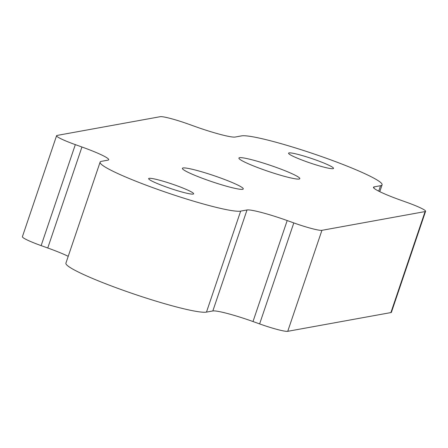 <?xml version="1.0" encoding="UTF-8"?>
<svg xmlns="http://www.w3.org/2000/svg" width="448" height="448" viewBox="0 0 448 448"><rect width="100%" height="100%" fill="white"/><g stroke="black" fill="none" stroke-linecap="round" stroke-linejoin="round"><path stroke-width="0.67" d="M242.62 189.314A32.144 3.181 -161.3 0 1 209.121 180.729A32.144 3.181 -161.3 0 1 182.381 168.33A32.144 3.181 -161.3 0 1 183.036 167.961A32.144 3.181 -161.3 0 1 216.53 176.546A32.144 3.181 -161.3 0 1 243.275 188.944A32.144 3.181 -161.3 0 1 242.62 189.314M193.144 194.096A23.738 2.352 -161.3 0 1 168.403 187.757A23.738 2.352 -161.3 0 1 148.652 178.601A23.738 2.352 -161.3 0 1 149.134 178.326A23.738 2.352 -161.3 0 1 173.874 184.666A23.738 2.352 -161.3 0 1 193.626 193.822A23.738 2.352 -161.3 0 1 193.144 194.096M299.152 179.043A32.144 3.181 -161.3 0 1 265.653 170.464A32.144 3.181 -161.3 0 1 238.907 158.06A32.144 3.181 -161.3 0 1 239.562 157.69A32.144 3.181 -161.3 0 1 273.062 166.275A32.144 3.181 -161.3 0 1 299.807 178.674A32.144 3.181 -161.3 0 1 299.152 179.043M333.049 168.678A23.738 2.352 -161.3 0 1 308.314 162.344A23.738 2.352 -161.3 0 1 288.557 153.182A23.738 2.352 -161.3 0 1 289.044 152.914A23.738 2.352 -161.3 0 1 313.785 159.247A23.738 2.352 -161.3 0 1 333.536 168.409A23.738 2.352 -161.3 0 1 333.049 168.678M425.09 211.579A25.004 2.475 18.7 0 0 425.6 211.294A25.004 2.475 18.7 0 0 406.862 202.378L400.243 200.004A35.717 3.539 -161.3 0 1 373.481 187.27A35.717 3.539 -161.3 0 1 374.203 186.861L380.565 185.707A75.006 7.426 18.7 0 0 382.094 184.845A75.006 7.426 18.7 0 0 319.693 155.91A75.006 7.426 18.7 0 0 241.528 135.884L235.166 137.043A35.717 3.539 -161.3 0 1 194.998 126.465L188.378 124.09A25.004 2.475 18.7 0 0 160.261 116.687L57.092 135.425A25.004 2.475 -161.3 0 0 56.582 135.716A25.004 2.475 -161.3 0 0 75.32 144.626L81.939 147A35.717 3.539 18.7 0 1 108.707 159.734A35.717 3.539 18.7 0 1 107.979 160.143L101.618 161.302A75.006 7.426 -161.3 0 0 100.094 162.165A75.006 7.426 -161.3 0 0 162.495 191.094A75.006 7.426 -161.3 0 0 240.654 211.12L247.016 209.966A35.717 3.539 18.7 0 1 287.185 220.545L293.81 222.914A25.004 2.475 -161.3 0 0 321.927 230.322L425.09 211.579L390.908 312.575L287.739 331.313L321.927 230.322M425.6 211.294L391.418 312.284A25.004 2.475 -161.3 0 1 390.908 312.575M100.094 162.165L65.906 263.155A75.006 7.426 18.7 0 0 128.307 292.09A75.006 7.426 18.7 0 0 206.472 312.116L212.834 310.957A35.717 3.539 -161.3 0 1 253.002 321.535L259.622 323.91A25.004 2.475 18.7 0 0 287.739 331.313M56.582 135.716L22.4 236.706A25.004 2.475 18.7 0 0 41.138 245.622L47.757 247.996A35.717 3.539 -161.3 0 1 68.219 256.323M373.806 188.037L374.203 186.861M378.722 191.15L380.565 185.707M259.622 323.91L293.81 222.914M253.002 321.535L287.185 220.545M212.834 310.957L247.016 209.966M206.472 312.116L240.654 211.12M47.757 247.996L81.939 147M41.138 245.622L75.32 144.626M382.094 184.845L379.781 191.677"/></g></svg>
